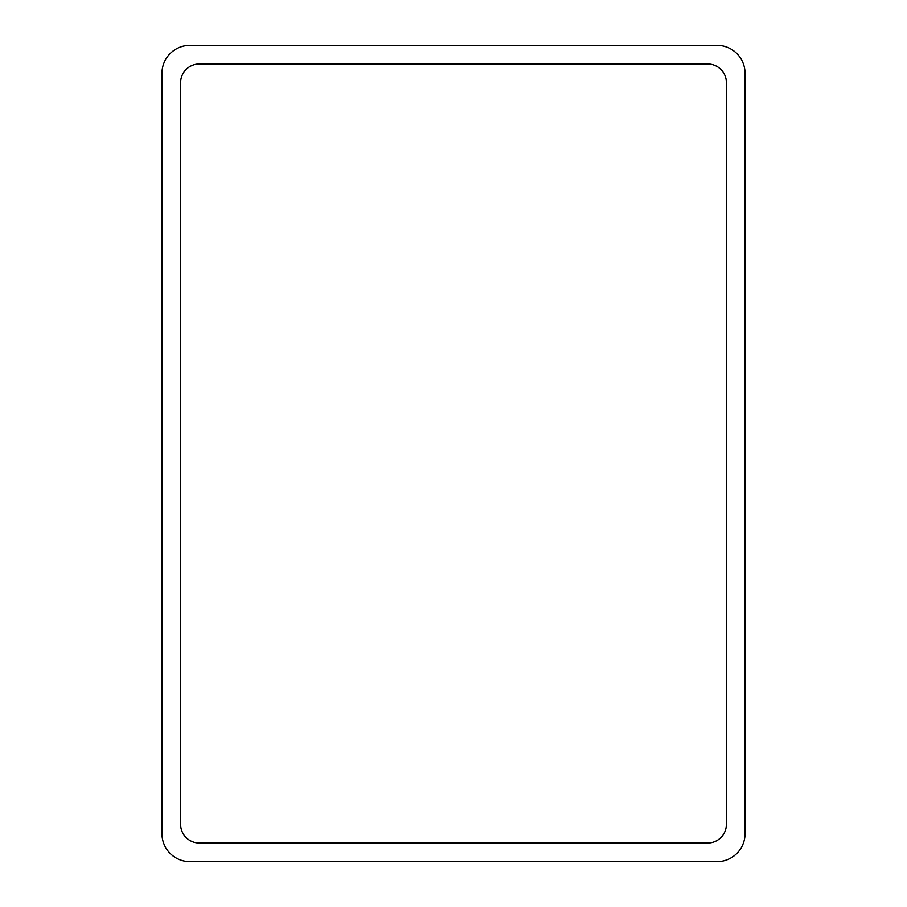 <?xml version="1.0" encoding="UTF-8"?>
<svg xmlns="http://www.w3.org/2000/svg" width="907" height="907" viewBox="0 0 907 907"><rect width="100%" height="100%" fill="white"/><g stroke="black" fill="none" stroke-linecap="round" stroke-linejoin="round"><path stroke-width="1.36" d="M189.948 45.35L717.052 45.35A27.992 27.992 0 0 1 745.032 73.342L745.032 833.658A27.992 27.992 0 0 1 717.052 861.65L189.948 861.65A27.992 27.992 0 0 1 161.968 833.658L161.968 73.342A27.992 27.992 0 0 1 189.948 45.35M180.618 824.338L180.618 82.662A18.662 18.662 0 0 1 199.279 64.012L707.721 64.012A18.662 18.662 0 0 1 726.382 82.662L726.382 824.338A18.662 18.662 0 0 1 707.721 842.988L199.279 842.988A18.662 18.662 0 0 1 180.618 824.338"/></g></svg>
